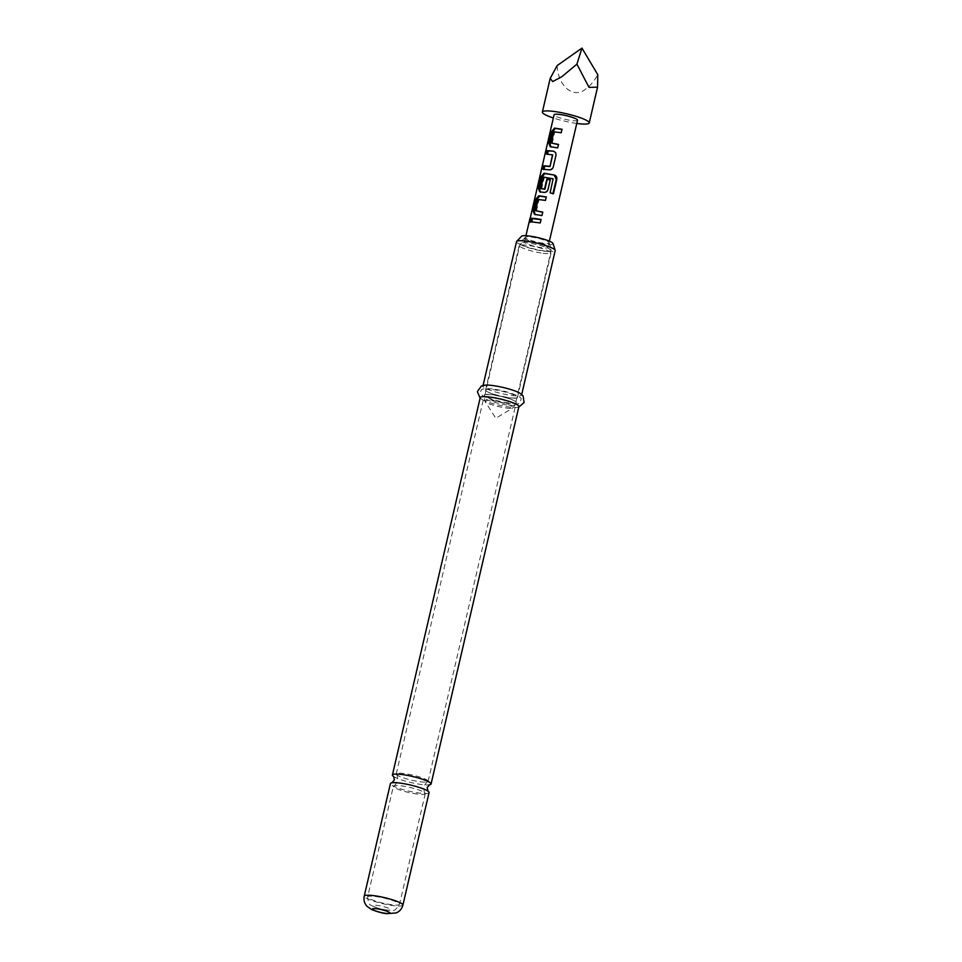 <?xml version="1.0" encoding="UTF-8"?>
<svg xmlns="http://www.w3.org/2000/svg" width="962" height="962" viewBox="0 0 962 962"><rect width="100%" height="100%" fill="white"/><g stroke="black" fill="none" stroke-linecap="round" stroke-linejoin="round"><path stroke-width="0.72" stroke-dasharray="4.81 3.61" d="M417.496 794.083A16.354 2.585 13.1 0 1 401.202 790.391A16.354 2.585 13.1 0 1 393.386 786.243A16.354 2.585 13.1 0 1 393.795 785.822A16.354 2.585 13.1 0 1 401.13 785.81A16.354 2.585 13.1 0 1 425.06 793.097A16.354 2.585 13.1 0 1 425.252 793.65A16.354 2.585 13.1 0 1 417.496 794.083M393.506 776.454A19.841 3.139 -166.9 0 0 393.711 776.599A19.841 3.139 -166.9 0 0 421.681 784.523A19.841 3.139 -166.9 0 0 429.208 784.848A19.841 3.139 -166.9 0 0 429.449 784.824M420.358 781.781A16.354 2.585 -166.9 0 0 427.693 781.781A16.354 2.585 -166.9 0 0 428.114 781.36A16.354 2.585 -166.9 0 0 420.298 777.2A16.354 2.585 -166.9 0 0 403.992 773.52A16.354 2.585 -166.9 0 0 396.248 773.941A16.354 2.585 -166.9 0 0 396.428 774.506A16.354 2.585 -166.9 0 0 420.358 781.781M527.465 242.893A16.354 2.585 -166.9 0 0 519.841 243.109A16.354 2.585 -166.9 0 0 519.72 243.326A16.354 2.585 -166.9 0 0 527.537 247.475A16.354 2.585 -166.9 0 0 543.843 251.166A16.354 2.585 -166.9 0 0 551.587 250.745A16.354 2.585 -166.9 0 0 551.575 250.493A16.354 2.585 -166.9 0 0 527.465 242.893M543.374 243.206A12.205 1.936 13.1 0 1 530.735 240.296A12.205 1.936 13.1 0 1 525.468 237.193A12.205 1.936 13.1 0 1 531.156 237.037A12.205 1.936 13.1 0 1 549.146 242.701A12.205 1.936 13.1 0 1 543.374 243.206M509.692 397.907A16.354 2.585 13.1 0 1 486.231 391.077A16.354 2.585 13.1 0 1 485.569 390.067A16.354 2.585 13.1 0 1 493.326 389.646A16.354 2.585 13.1 0 1 509.619 393.326A16.354 2.585 13.1 0 1 517.436 397.486A16.354 2.585 13.1 0 1 516.402 398.1A16.354 2.585 13.1 0 1 509.692 397.907M508.525 402.922A16.354 2.585 13.1 0 1 492.219 399.242A16.354 2.585 13.1 0 1 484.403 395.081A16.354 2.585 13.1 0 1 485.449 394.468A16.354 2.585 13.1 0 1 492.159 394.66A16.354 2.585 13.1 0 1 515.608 401.491A16.354 2.585 13.1 0 1 516.269 402.501A16.354 2.585 13.1 0 1 508.525 402.922M429.076 792.592A19.841 3.139 13.1 0 1 419.685 793.109A19.841 3.139 13.1 0 1 399.903 788.636A19.841 3.139 13.1 0 1 390.416 783.585M553.066 243.554A16.234 2.573 13.1 0 1 545.394 244.228A16.234 2.573 13.1 0 1 528.583 240.356A16.234 2.573 13.1 0 1 521.572 236.231M516.534 241.63A19.841 3.139 -166.9 0 0 526.022 246.681A19.841 3.139 -166.9 0 0 545.803 251.154A19.841 3.139 -166.9 0 0 555.194 250.637M519.937 393.193A19.841 3.139 13.1 0 1 521.596 394.997A19.841 3.139 13.1 0 1 512.205 395.514A19.841 3.139 13.1 0 1 492.424 391.041A19.841 3.139 13.1 0 1 482.936 386.002A19.841 3.139 13.1 0 1 485.221 385.113M518.903 406.565A19.841 3.139 13.1 0 1 516.618 407.455A19.841 3.139 13.1 0 1 509.511 407.082A19.841 3.139 13.1 0 1 481.902 399.374A19.841 3.139 13.1 0 1 480.242 397.571M530.627 220.899C531.313 217.929 531.565 217.773 531.361 220.43C530.278 223.304 530.038 223.461 530.627 220.899C531.313 217.929 531.565 217.773 531.361 220.43C530.278 223.304 530.038 223.461 530.627 220.899M529.112 222.475L530.278 222.763L531.373 218.458L530.23 218.158M558.465 144.601L557.756 148.088L550.444 146.741M561.988 129.449L561.279 132.936L554.677 132.131L552.176 143.603M555.615 152.585L556.084 155.267L553.258 167.412L549.603 170.082L544.023 169.228M552.296 154.581L547.546 154.076M550.228 180.002L548.003 189.971L544.36 192.64L539.947 191.847M552.934 193.627L549.891 192.977L552.934 178.968L544.312 177.405L541.594 189.093M542.712 212.277L542.003 215.765L534.692 214.406M546.236 197.114L545.526 200.613L538.936 199.807L536.435 211.267M540.993 219.673L540.283 223.172L531.806 221.741M530.17 241.715A12.025 1.9 13.1 0 1 543.783 244.985A12.025 1.9 13.1 0 1 547.907 247.475A12.025 1.9 13.1 0 1 542.207 247.787A12.025 1.9 13.1 0 1 530.218 245.082A12.025 1.9 13.1 0 1 524.47 242.027A12.025 1.9 13.1 0 1 529.268 241.606A12.025 1.9 13.1 0 1 530.17 241.715M577.513 120.226A12.025 1.9 13.1 0 1 571.813 120.551A12.025 1.9 13.1 0 1 559.824 117.833A12.025 1.9 13.1 0 1 554.088 114.779M557.166 65.584C558.02 86.544 573.833 99.351 585.906 88.889C590.331 85.726 594.288 80.988 597.775 74.675M576.767 123.449A24.062 3.812 13.1 0 1 553.33 117.989M531.721 222.078L530.723 221.753M535.305 214.718L534.499 214.394M536.327 211.027L535.545 210.702M538.936 199.807L538.155 199.483M539.153 199.591L538.383 199.266M540.548 192.16L539.754 191.835M541.486 188.853L540.704 188.528M544.095 177.633L543.314 177.309M544.312 177.405L543.542 177.092M547.474 154.413L546.464 154.088M543.939 169.565L542.941 169.24M551.046 147.042L550.252 146.717M552.068 143.35L551.286 143.037M554.677 132.131L553.896 131.818M554.894 131.914L554.136 131.602M391.75 904.773A16.354 2.585 13.1 0 1 375.445 901.081A16.354 2.585 13.1 0 1 367.628 896.921A16.354 2.585 13.1 0 1 375.372 896.5A16.354 2.585 13.1 0 1 391.678 900.179A16.354 2.585 13.1 0 1 399.495 904.34A16.354 2.585 13.1 0 1 391.75 904.773M386.435 909.968A9.019 1.431 13.1 0 1 374.374 906.733A9.019 1.431 13.1 0 1 377.405 905.41A9.019 1.431 13.1 0 1 389.466 908.645A9.019 1.431 13.1 0 1 386.435 909.968M402.886 905.134A19.841 3.139 13.1 0 1 393.494 905.651A19.841 3.139 13.1 0 1 373.713 901.178A19.841 3.139 13.1 0 1 364.225 896.139M530.266 220.106L531.361 220.43M543.073 253.295A15.873 2.513 -166.9 0 0 550.601 252.886A15.873 2.513 -166.9 0 0 543.013 248.845A15.873 2.513 -166.9 0 0 527.188 245.274A15.873 2.513 -166.9 0 0 519.672 245.683A15.873 2.513 -166.9 0 0 527.248 249.711A15.873 2.513 -166.9 0 0 543.073 253.295M491.859 397.065A15.873 2.513 13.1 0 1 507.683 400.649A15.873 2.513 13.1 0 1 515.271 404.677A15.873 2.513 13.1 0 1 507.756 405.086A15.873 2.513 13.1 0 1 491.931 401.515A15.873 2.513 13.1 0 1 484.343 397.474A15.873 2.513 13.1 0 1 491.859 397.065M506.289 408.008A14.466 2.285 -166.9 0 0 512.878 407.948A14.466 2.285 -166.9 0 0 507.178 404.268A14.466 2.285 -166.9 0 0 491.81 400.697A14.466 2.285 -166.9 0 0 485.052 401.467A14.466 2.285 -166.9 0 0 506.289 408.008M396.428 774.506C396.993 773.953 397.426 776.045 397.739 780.771C395.382 784.884 394.059 786.567 393.795 785.822M427.693 781.781C427.429 781.036 426.118 782.719 423.749 786.82C424.062 791.558 424.495 793.65 425.06 793.097M425.252 793.65L399.495 904.34C396.56 909.054 394.324 911.038 392.797 910.28L387.145 910.196C383.934 910.004 379.148 908.705 372.799 906.276L371.007 905.218C369.3 905.206 368.169 902.44 367.628 896.921L393.386 786.243M525.468 237.193L519.841 243.109M485.569 390.067L519.72 243.326M515.608 401.491C511.676 399.038 503.703 396.777 491.726 394.709L485.449 394.468M492.46 388.937C477.97 387.506 480.05 391.582 482.659 395.671C490.235 399.735 499.146 402.381 509.391 403.631C523.857 405.182 519.877 401.094 520.971 399.47C523.556 397.498 508.657 391.005 492.46 388.937M486.231 391.077C490.175 393.53 498.136 395.791 510.125 397.859L516.402 398.1M396.248 773.941L484.403 395.081M516.618 407.455L518.783 407.106M481.902 399.374L480.122 398.112M428.114 781.36L516.269 402.501M517.436 397.486L551.587 250.745M549.146 242.701L551.575 250.493M529.268 241.606C522.835 242.208 524.013 239.394 519.672 245.683L484.343 397.474L485.052 401.467L495.815 418.266L512.878 407.948L515.271 404.677L550.601 252.886C549.482 245.31 549.29 248.364 543.783 244.985M547.907 247.475L549.374 241.161M524.47 242.027L525.937 235.714"/><path stroke-width="1.44" d="M429.208 784.848L429.497 784.8A19.841 3.139 -166.9 0 0 431.072 784.006A19.841 3.139 -166.9 0 0 421.596 778.967A19.841 3.139 -166.9 0 0 401.815 774.494A19.841 3.139 -166.9 0 0 392.412 775.011A19.841 3.139 -166.9 0 0 393.506 776.454M399.819 783.068A19.841 3.139 13.1 0 1 427.777 791.004A19.841 3.139 13.1 0 1 429.076 792.592L402.886 905.134A19.841 3.139 13.1 0 0 393.41 900.095A19.841 3.139 13.1 0 0 373.629 895.622A19.841 3.139 13.1 0 0 364.225 896.139L390.416 783.585A19.841 3.139 13.1 0 1 392.28 782.743A19.841 3.139 13.1 0 1 399.819 783.068M516.678 241.366L521.572 236.231A16.234 2.573 13.1 0 1 529.136 236.015A16.234 2.573 13.1 0 1 553.066 243.554L555.182 250.324A19.841 3.139 -166.9 0 0 525.937 241.113A19.841 3.139 -166.9 0 0 516.678 241.366A19.841 3.139 -166.9 0 0 516.534 241.63L483.068 385.461M521.729 394.456L555.194 250.637A19.841 3.139 -166.9 0 0 555.182 250.324M480.122 398.112L477.356 391.666L481.228 386.147L485.221 385.113A19.841 3.139 13.1 0 1 492.34 385.485A19.841 3.139 13.1 0 1 519.937 393.193L523.075 395.887L524.11 402.549L518.783 407.106M392.412 775.011L480.242 397.571A19.841 3.139 13.1 0 1 489.646 397.053A19.841 3.139 13.1 0 1 509.427 401.527A19.841 3.139 13.1 0 1 518.903 406.565L431.072 784.006M529.461 220.635C530.146 217.64 530.423 217.46 530.266 220.106C529.136 223.004 528.86 223.172 529.461 220.635C530.146 217.64 530.423 217.46 530.266 220.106C529.136 223.004 528.86 223.172 529.461 220.635M549.374 241.161L577.513 120.226A12.025 1.9 13.1 0 0 571.765 117.172A12.025 1.9 13.1 0 0 559.776 114.466A12.025 1.9 13.1 0 0 554.088 114.779L530.23 218.158M551.286 143.037L558.501 144.42L557.695 147.883L550.252 146.717L548.941 143.446L551.767 131.301L554.581 128.102L562.024 129.257L561.219 132.732L553.896 131.818L551.286 143.037L558.561 144.625M551.046 147.042L549.951 143.771L552.777 131.626L555.387 128.427L562.085 129.473M543.939 169.565L544.757 166.089L549.999 166.546L552.477 154.858L546.464 154.088L547.27 150.613L553.559 151.19L555.579 152.525L556.024 155.062L553.198 167.208C552.513 169.084 551.19 169.949 549.23 169.817L542.941 169.24L543.746 165.765L549.579 166.27M547.474 154.413L548.28 150.938L553.559 151.19M540.704 188.528L544.528 189.009L546.825 179.148L550.264 179.81L547.955 189.755C547.27 191.642 545.935 192.508 543.975 192.376L539.754 191.835L538.443 188.552L541.269 176.407L544.083 173.208L554.485 175.084C556.313 175.842 557.094 177.212 556.83 179.209L553.439 193.783L550.108 192.833L553.126 178.812L543.542 177.092L540.704 188.528L544.925 189.286L547.222 179.425L550.324 180.014M540.548 192.16L539.454 188.877L542.279 176.731L544.889 173.533L554.485 175.084M535.545 210.702L542.76 212.085L541.955 215.56L534.499 214.394L533.188 211.111L536.014 198.966L538.84 195.767L546.284 196.933L545.478 200.409L538.155 199.483L535.545 210.702L542.808 212.289M535.305 214.718L534.199 211.436L537.024 199.29L539.634 196.092L546.344 197.138M531.721 222.078L532.527 218.602L541.089 219.697M535.557 218.518L541.029 219.492L540.223 222.956L530.723 221.753L531.529 218.278L535.557 218.518M529.112 222.475L529.172 221.813M553.33 117.989A24.062 3.812 13.1 0 1 542.364 112.049A24.062 3.812 13.1 0 1 553.763 111.424A24.062 3.812 13.1 0 1 577.741 116.847A24.062 3.812 13.1 0 1 589.225 122.956A24.062 3.812 13.1 0 1 577.837 123.581A24.062 3.812 13.1 0 1 576.767 123.449M581.95 48.1L597.775 74.675L597.558 87.157L589.009 87.398L576.923 64.141L561.832 76.719L552.681 81.554L550.204 78.355L557.166 65.584L581.95 48.1L576.923 64.141M532.527 218.602L531.529 218.278M534.199 211.436L533.188 211.111M539.634 196.092L538.84 195.767M537.024 199.29L536.014 198.966M554.244 175.216L556.276 179.257L552.885 193.831M544.889 173.533L544.083 173.208M542.279 176.731L541.269 176.407M539.454 188.877L538.443 188.552M553.932 151.467L555.615 152.585M548.28 150.938L547.27 150.613M549.999 166.546L552.729 154.87M544.757 166.089L543.746 165.765M549.951 143.771L548.941 143.446M555.387 128.427L554.581 128.102M552.777 131.626L551.767 131.301M376.623 908.765A9.019 1.431 13.1 0 1 388.684 912A9.019 1.431 13.1 0 1 385.654 913.323A9.019 1.431 13.1 0 1 373.593 910.088A9.019 1.431 13.1 0 1 376.623 908.765M429.497 784.8L427.152 787.613L428.018 791.173M393.711 776.599L394.348 779.978L391.991 782.791M364.225 896.139C363.468 899.867 364.321 903.186 366.811 906.12L371.38 909.463C378.102 912.048 383.213 913.455 386.712 913.647L396.164 912.95C399.687 911.423 401.924 908.813 402.886 905.134M525.937 235.714L529.136 221.981M589.225 122.956L597.558 87.157M542.364 112.049L550.204 78.355"/></g></svg>
